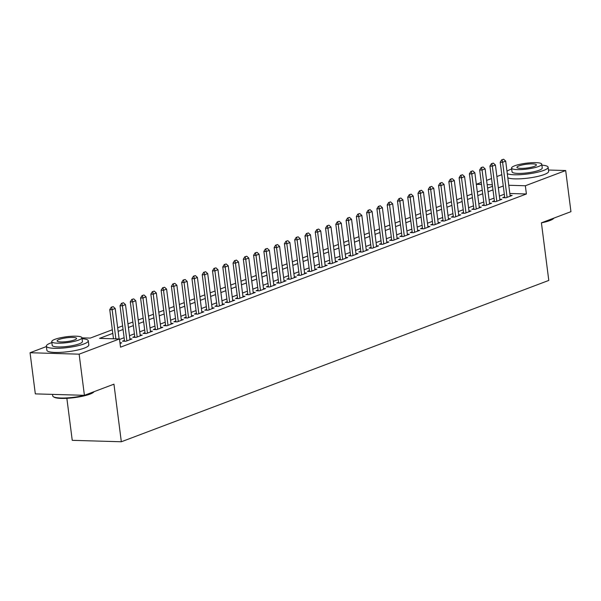 <?xml version="1.0" encoding="UTF-8"?>
<svg xmlns="http://www.w3.org/2000/svg" width="601" height="601" viewBox="0 0 601 601"><rect width="100%" height="100%" fill="white"/><g stroke="black" fill="none" stroke-linecap="round" stroke-linejoin="round"><path stroke-width="0.9" d="M66.861 398.313L72.24 440.33L121.327 441.765L548.788 280.427L541.411 222.828L570.95 211.672L565.676 170.534L525.349 185.754L508.777 185.266M121.327 441.765L113.95 384.167L84.41 395.315L35.324 393.88L30.05 352.734L46.405 346.559M476.338 184.289L481.258 182.426M486.607 180.405L491.535 178.55M496.884 176.529L501.812 174.673M504.66 196.925L502.676 197.676L505.997 197.774L512.157 195.445L510.076 195.385M494.383 200.802L492.399 201.553L495.72 201.651L501.888 199.322L499.799 199.262M484.113 204.686L482.13 205.429L485.443 205.527L491.61 203.206L489.522 203.138M473.836 208.562L471.853 209.313L475.166 209.411L481.333 207.082L479.245 207.022M463.559 212.438L461.576 213.19L464.896 213.287L471.056 210.959L468.975 210.898M453.282 216.315L451.298 217.066L454.619 217.164L460.779 214.835L458.698 214.775M443.005 220.199L441.029 220.943L444.342 221.04L450.51 218.719L448.421 218.651M432.735 224.075L430.752 224.827L434.065 224.924L440.232 222.595L438.144 222.535M422.458 227.952L420.475 228.703L423.788 228.801L429.955 226.472L427.867 226.412M412.181 231.836L410.198 232.579L413.518 232.677L419.678 230.348L417.597 230.288M401.904 235.712L399.92 236.456L403.241 236.554L409.409 234.232L407.32 234.165M391.634 239.589L389.651 240.34L392.964 240.438L399.132 238.109L397.043 238.049M381.357 243.465L379.374 244.216L382.687 244.314L388.855 241.985L386.766 241.925M371.08 247.349L369.097 248.093L372.417 248.19L378.577 245.862L376.496 245.801M360.803 251.226L358.82 251.969L362.14 252.067L368.3 249.746L366.219 249.678M350.526 255.102L348.55 255.853L351.863 255.951L358.031 253.622L355.942 253.562M340.256 258.978L338.273 259.73L341.586 259.827L347.754 257.498L345.665 257.438M329.979 262.862L327.996 263.606L331.316 263.704L337.477 261.375L335.388 261.315M319.702 266.739L317.719 267.483L321.039 267.58L327.199 265.259L325.118 265.191M309.425 270.615L307.442 271.367L310.762 271.464L316.93 269.135L314.841 269.075M299.155 274.492L297.172 275.243L300.485 275.341L306.653 273.012L304.564 272.952M288.878 278.376L286.895 279.119L290.208 279.217L296.376 276.888L294.287 276.828M278.601 282.252L276.618 282.996L279.938 283.094L286.099 280.772L284.018 280.705M268.324 286.129L266.341 286.88L269.661 286.977L275.829 284.649L273.74 284.589M258.047 290.005L256.071 290.756L259.384 290.854L265.552 288.525L263.463 288.465M247.777 293.889L245.794 294.633L249.107 294.73L255.275 292.402L253.186 292.341M237.5 297.765L235.517 298.509L238.837 298.607L244.998 296.285L242.909 296.218M227.223 301.642L225.24 302.393L228.56 302.491L234.721 300.162L232.64 300.102M216.946 305.518L214.963 306.27L218.283 306.367L224.451 304.038L222.362 303.978M206.676 309.402L204.693 310.146L208.006 310.244L214.174 307.915L212.085 307.855M196.399 313.279L194.416 314.022L197.729 314.12L203.897 311.799L201.808 311.731M186.122 317.155L184.139 317.906L187.459 318.004L193.62 315.675L191.539 315.615M175.845 321.032L173.862 321.783L177.182 321.881L183.35 319.552L181.262 319.492M165.576 324.916L163.592 325.659L166.905 325.757L173.073 323.428L170.984 323.368M155.298 328.792L153.315 329.536L156.628 329.633L162.796 327.312L160.707 327.252M145.021 332.669L143.038 333.42L146.359 333.517L152.519 331.189L150.438 331.128M134.744 336.545L132.761 337.296L136.081 337.394L142.242 335.065L140.161 335.005M124.467 340.429L122.484 341.173L125.804 341.27L131.972 338.941L129.884 338.881M112.793 333.375L99.571 338.363L119.471 338.949L120.523 347.175L526.401 193.98L509.828 193.499M504.314 194.228L499.393 196.084M494.037 198.105L489.116 199.96M483.76 201.981L478.839 203.837M473.49 205.858L468.562 207.721M463.213 209.741L458.293 211.597M452.936 213.618L448.015 215.474M442.659 217.494L437.738 219.35M432.389 221.371L427.461 223.234M422.112 225.255L417.184 227.11M411.835 229.131L406.915 230.987M401.558 233.008L396.637 234.863M391.281 236.884L386.36 238.747M381.011 240.768L376.083 242.624M370.734 244.645L365.814 246.5M360.457 248.521L355.537 250.377M350.18 252.397L345.259 254.261M339.911 256.281L334.982 258.137M329.633 260.158L324.705 262.013M319.356 264.034L314.436 265.89M309.079 267.911L304.159 269.774M298.81 271.795L293.881 273.65M288.533 275.671L283.604 277.527M278.255 279.548L273.335 281.403M267.978 283.424L263.058 285.287M257.701 287.308L252.781 289.164M247.432 291.185L242.504 293.04M237.155 295.061L232.226 296.917M226.877 298.937L221.957 300.8M216.6 302.821L211.68 304.677M206.331 306.698L201.403 308.553M196.054 310.574L191.126 312.437M185.777 314.451L180.856 316.314M175.5 318.335L170.579 320.19M165.222 322.211L160.302 324.067M154.953 326.088L150.025 327.951M144.676 329.964L139.755 331.827M134.399 333.848L129.478 335.704M124.122 337.724L119.531 339.452M120.042 343.441L121.695 342.825L119.96 342.773M84.41 395.315L79.137 354.169L30.05 352.734M548.473 170.023L565.676 170.534M526.401 193.98L525.349 185.754M119.471 338.949L79.137 354.169M503.262 185.994L498.334 187.858M492.985 189.871L488.065 191.734M482.708 193.755L477.787 195.61M472.431 197.631L467.51 199.487M462.161 201.508L457.233 203.371M451.884 205.384L446.956 207.247M441.607 209.268L436.687 211.124M431.33 213.145L426.409 215M421.053 217.021L416.132 218.884M410.783 220.898L405.855 222.761M400.506 224.782L395.586 226.637M390.229 228.658L385.309 230.514M379.952 232.534L375.032 234.398M369.683 236.411L364.754 238.274M359.406 240.295L354.477 242.15M349.128 244.171L344.208 246.027M338.851 248.048L333.931 249.911M328.582 251.924L323.654 253.787M318.305 255.808L313.376 257.664M308.028 259.685L303.107 261.54M297.75 263.561L292.83 265.424M287.473 267.445L282.553 269.301M277.204 271.321L272.276 273.177M266.927 275.198L261.998 277.053M256.65 279.074L251.729 280.937M246.372 282.958L241.452 284.814M236.103 286.835L231.175 288.69M225.826 290.711L220.898 292.567M215.549 294.588L210.628 296.451M205.272 298.472L200.351 300.327M194.994 302.348L190.074 304.204M184.725 306.225L179.797 308.08M174.448 310.101L169.527 311.964M164.171 313.985L159.25 315.841M153.894 317.861L148.973 319.717M143.624 321.738L138.696 323.593M133.347 325.614L128.419 327.477M123.07 329.498L118.149 331.354M492.332 184.785L487.156 184.635M481.521 184.469L476.338 184.319M81.946 337.852L90.285 338.093L112.334 329.769M117.683 327.748L122.612 325.892M127.96 323.871L132.881 322.016M138.238 319.995L143.158 318.132M148.515 316.118L153.435 314.255M158.784 312.235L163.712 310.379M169.061 308.358L173.982 306.502M179.338 304.482L184.259 302.619M189.615 300.605L194.536 298.742M199.885 296.721L204.813 294.866M210.162 292.845L215.09 290.989M220.439 288.968L225.36 287.105M230.716 285.092L235.637 283.229M240.993 281.208L245.914 279.352M251.263 277.331L256.191 275.476M261.54 273.455L266.461 271.592M271.817 269.579L276.738 267.715M282.094 265.695L287.015 263.839M292.364 261.818L297.292 259.963M302.641 257.942L307.569 256.079M312.918 254.058L317.839 252.202M323.195 250.181L328.116 248.326M333.465 246.305L338.393 244.449M343.742 242.428L348.67 240.565M354.019 238.544L358.94 236.689M364.296 234.668L369.217 232.812M374.573 230.792L379.494 228.936M384.843 226.915L389.771 225.052M395.12 223.031L400.041 221.176M405.397 219.155L410.318 217.299M415.674 215.278L420.595 213.423M425.944 211.402L430.872 209.539M436.221 207.518L441.149 205.662M446.498 203.641L451.419 201.786M456.775 199.765L461.696 197.909M467.052 195.888L471.973 194.025M477.322 192.004L482.25 190.149M487.599 188.128L492.519 186.272M113.176 306.623L111.238 307.194L113.176 306.623L115.219 308.501L119.118 338.941M115.873 338.844L112.139 309.665L109.75 309.598L111.238 307.194M113.484 338.776L109.75 309.598M115.219 308.501L112.139 309.665L111.636 307.201M94.094 391.657L93.914 391.882A20.637 3.997 172.7 0 1 89.94 394.143A20.637 3.997 172.7 0 1 69.333 398.147A20.637 3.997 172.7 0 1 53.789 397.021L53.234 396.615A21.14 4.094 -7.3 0 0 69.16 397.764A21.14 4.094 -7.3 0 0 90.27 393.663A21.14 4.094 -7.3 0 0 94.011 391.687M52.527 394.384L52.715 395.864A21.14 4.094 -7.3 0 0 53.234 396.615M51.859 342.585A21.14 4.094 -7.3 0 0 50.739 342.991A21.14 4.094 -7.3 0 0 46.352 346.161A21.14 4.094 -7.3 0 0 60.776 348.204A21.14 4.094 -7.3 0 0 83.907 343.96A21.14 4.094 -7.3 0 0 88.287 340.79A21.14 4.094 -7.3 0 0 82.059 338.716M46.352 346.161L46.878 350.27A21.14 4.094 -7.3 0 0 61.31 352.314A21.14 4.094 -7.3 0 0 84.433 348.069A21.14 4.094 -7.3 0 0 88.82 344.899L88.287 340.79M81.931 337.754L82.42 341.541A15.22 2.952 172.7 0 1 79.257 343.825A15.22 2.952 172.7 0 1 62.609 346.875A15.22 2.952 172.7 0 1 52.219 345.41L51.739 341.623A15.22 2.952 -7.3 0 0 62.128 343.096A15.22 2.952 -7.3 0 0 78.776 340.038A15.22 2.952 -7.3 0 0 81.931 337.754A15.22 2.952 -7.3 0 0 71.542 336.282A15.22 2.952 -7.3 0 0 54.894 339.34A15.22 2.952 -7.3 0 0 51.739 341.623M74.532 339.911A9.811 1.901 -7.3 0 0 76.567 338.438A9.811 1.901 -7.3 0 0 69.866 337.492A9.811 1.901 -7.3 0 0 59.138 339.46A9.811 1.901 -7.3 0 0 57.103 340.932A9.811 1.901 -7.3 0 0 63.804 341.879A9.811 1.901 -7.3 0 0 74.532 339.911M553.919 218.103L553.739 218.328A20.637 3.997 172.7 0 1 549.757 220.59A20.637 3.997 172.7 0 1 541.411 222.873M543.605 221.994A21.14 4.094 -7.3 0 0 550.095 220.101A21.14 4.094 -7.3 0 0 553.837 218.133M511.684 169.031A21.14 4.094 -7.3 0 0 510.557 169.429A21.14 4.094 -7.3 0 0 506.981 171.262M507.297 173.697A21.14 4.094 -7.3 0 0 523.704 174.418A21.14 4.094 -7.3 0 0 543.732 170.399A21.14 4.094 -7.3 0 0 548.112 167.228A21.14 4.094 -7.3 0 0 541.884 165.162M507.822 177.813A21.14 4.094 -7.3 0 0 524.23 178.527A21.14 4.094 -7.3 0 0 544.258 174.515A21.14 4.094 -7.3 0 0 548.638 171.345L548.112 167.228M541.756 164.193L542.245 167.98A15.22 2.952 172.7 0 1 539.082 170.263A15.22 2.952 172.7 0 1 522.434 173.321A15.22 2.952 172.7 0 1 512.044 171.848L511.564 168.062A15.22 2.952 -7.3 0 0 521.953 169.535A15.22 2.952 -7.3 0 0 538.601 166.477A15.22 2.952 -7.3 0 0 541.756 164.193A15.22 2.952 -7.3 0 0 531.367 162.728A15.22 2.952 -7.3 0 0 514.719 165.778A15.22 2.952 -7.3 0 0 511.564 168.062M534.357 166.357A9.811 1.901 -7.3 0 0 536.392 164.884A9.811 1.901 -7.3 0 0 529.691 163.938A9.811 1.901 -7.3 0 0 518.963 165.906A9.811 1.901 -7.3 0 0 516.928 167.379A9.811 1.901 -7.3 0 0 523.621 168.325A9.811 1.901 -7.3 0 0 534.357 166.357M123.453 302.746L121.515 303.317L123.453 302.746L125.496 304.624L129.989 339.693M126.901 340.857L122.409 305.789L120.027 305.714L121.515 303.317M124.572 341.233L120.027 305.714M125.496 304.624L122.409 305.789L121.913 303.325M133.73 298.87L131.792 299.433L133.73 298.87L135.773 300.74L140.266 335.816M137.178 336.981L132.686 301.905L130.297 301.837L131.792 299.433M134.849 337.356L130.297 301.837M135.773 300.74L132.686 301.905L132.19 299.448M144.007 294.986L142.069 295.557L144.007 294.986L146.043 296.864L150.535 331.94M147.455 333.097L142.963 298.028L140.574 297.961L142.069 295.557M145.126 333.48L140.574 297.961M146.043 296.864L142.963 298.028L142.467 295.572M154.284 291.109L152.338 291.68L154.284 291.109L156.32 292.988L160.813 328.056M157.732 329.22L153.24 294.152L150.851 294.084L152.338 291.68M155.404 329.603L150.851 294.084M156.32 292.988L153.24 294.152L152.737 291.688M164.554 287.233L162.616 287.804L164.554 287.233L166.597 289.111L171.09 324.179M168.01 325.344L163.517 290.275L161.128 290.2L162.616 287.804M165.673 325.719L161.128 290.2M166.597 289.111L163.517 290.275L163.014 287.811M174.831 283.356L172.893 283.92L174.831 283.356L176.874 285.227L181.367 320.303M178.279 321.467L173.787 286.392L171.398 286.324L172.893 283.92M175.95 321.843L171.398 286.324M176.874 285.227L173.787 286.392L173.291 283.935M185.108 279.473L183.17 280.043L185.108 279.473L187.144 281.351L191.636 316.419M188.556 317.583L184.064 282.515L181.675 282.447L183.17 280.043M186.227 317.967L181.675 282.447M187.144 281.351L184.064 282.515L183.568 280.058M195.385 275.596L193.447 276.167L195.385 275.596L197.421 277.474L201.913 312.543M198.833 313.707L194.341 278.639L191.952 278.571L193.447 276.167M196.504 314.09L191.952 278.571M197.421 277.474L194.341 278.639L193.838 276.175M205.655 271.72L203.716 272.291L205.655 271.72L207.698 273.598L212.191 308.666M209.11 309.831L204.618 274.762L202.229 274.687L203.716 272.291M206.774 310.206L202.229 274.687M207.698 273.598L204.618 274.762L204.115 272.298M215.932 267.843L213.994 268.407L215.932 267.843L217.975 269.714L222.468 304.79M219.38 305.954L214.888 270.878L212.506 270.811L213.994 268.407M217.051 306.33L212.506 270.811M217.975 269.714L214.888 270.878L214.392 268.422M226.209 263.959L224.271 264.53L226.209 263.959L228.245 265.837L232.745 300.906M229.657 302.07L225.165 267.002L222.776 266.934L224.271 264.53M227.328 302.453L222.776 266.934M228.245 265.837L225.165 267.002L224.669 264.545M236.486 260.083L234.548 260.654L236.486 260.083L238.522 261.961L243.014 297.029M239.934 298.194L235.442 263.125L233.053 263.058L234.548 260.654M237.605 298.577L233.053 263.058M238.522 261.961L235.442 263.125L234.946 260.661M246.763 256.206L244.817 256.777L246.763 256.206L248.799 258.084L253.291 293.153M250.211 294.317L245.719 259.249L243.33 259.174L244.817 256.777M247.882 294.693L243.33 259.174M248.799 258.084L245.719 259.249L245.216 256.785M257.033 252.322L255.094 252.893L257.033 252.322L259.076 254.2L263.569 289.276M260.488 290.441L255.988 255.365L253.607 255.297L255.094 252.893M258.152 290.816L253.607 255.297M259.076 254.2L255.988 255.365L255.493 252.908M267.31 248.446L265.372 249.017L267.31 248.446L269.353 250.324L273.846 285.392M270.758 286.557L266.266 251.488L263.877 251.421L265.372 249.017M268.429 286.94L263.877 251.421M269.353 250.324L266.266 251.488L265.77 249.032M277.587 244.569L275.649 245.14L277.587 244.569L279.623 246.448L284.115 281.516M281.035 282.68L276.543 247.612L274.154 247.544L275.649 245.14M278.706 283.063L274.154 247.544M279.623 246.448L276.543 247.612L276.047 245.148M287.864 240.693L285.918 241.264L287.864 240.693L289.9 242.571L294.392 277.639M291.312 278.804L286.82 243.736L284.431 243.66L285.918 241.264M288.983 279.18L284.431 243.66M289.9 242.571L286.82 243.736L286.316 241.271M298.134 236.809L296.195 237.38L298.134 236.809L300.177 238.687L304.669 273.763M301.589 274.927L297.097 239.852L294.708 239.784L296.195 237.38M299.253 275.303L294.708 239.784M300.177 238.687L297.097 239.852L296.594 237.395M308.411 232.933L306.472 233.504L308.411 232.933L310.454 234.811L314.947 269.879M311.859 271.043L307.366 235.975L304.977 235.908L306.472 233.504M309.53 271.427L304.977 235.908M310.454 234.811L307.366 235.975L306.871 233.519M318.688 229.056L316.75 229.627L318.688 229.056L320.724 230.934L325.216 266.003M322.136 267.167L317.644 232.099L315.255 232.024L316.75 229.627M319.807 267.55L315.255 232.024M320.724 230.934L317.644 232.099L317.148 229.635M328.965 225.18L327.027 225.751L328.965 225.18L331.001 227.058L335.493 262.126M332.413 263.291L327.921 228.222L325.532 228.147L327.027 225.751M330.084 263.666L325.532 228.147M331.001 227.058L327.921 228.222L327.425 225.758M339.242 221.296L337.296 221.867L339.242 221.296L341.278 223.174L345.77 258.25M342.69 259.414L338.198 224.338L335.809 224.271L337.296 221.867M340.354 259.79L335.809 224.271M341.278 223.174L338.198 224.338L337.694 221.882M349.512 217.419L347.573 217.99L349.512 217.419L351.555 219.297L356.047 254.366M352.96 255.53L348.467 220.462L346.086 220.394L347.573 217.99M350.631 255.913L346.086 220.394M351.555 219.297L348.467 220.462L347.971 218.005M359.789 213.543L357.85 214.114L359.789 213.543L361.832 215.421L366.325 250.489M363.237 251.654L358.744 216.585L356.355 216.51L357.85 214.114M360.908 252.037L356.355 216.51M361.832 215.421L358.744 216.585L358.249 214.121M370.066 209.666L368.128 210.237L370.066 209.666L372.102 211.544L376.594 246.613M373.514 247.777L369.022 212.709L366.633 212.634L368.128 210.237M371.185 248.153L366.633 212.634M372.102 211.544L369.022 212.709L368.526 210.245M380.343 205.782L378.397 206.353L380.343 205.782L382.379 207.661L386.871 242.736M383.791 243.901L379.299 208.825L376.91 208.757L378.397 206.353M381.462 244.276L376.91 208.757M382.379 207.661L379.299 208.825L378.795 206.368M390.612 201.906L388.674 202.477L390.612 201.906L392.656 203.784L397.148 238.852M394.068 240.017L389.576 204.949L387.187 204.881L388.674 202.477M391.732 240.4L387.187 204.881M392.656 203.784L389.576 204.949L389.072 202.492M400.89 198.03L398.951 198.6L400.89 198.03L402.933 199.908L407.425 234.976M404.338 236.14L399.845 201.072L397.456 200.997L398.951 198.6M402.009 236.524L397.456 200.997M402.933 199.908L399.845 201.072L399.349 198.608M411.167 194.153L409.228 194.724L411.167 194.153L413.203 196.031L417.695 231.1M414.615 232.264L410.122 197.196L407.733 197.12L409.228 194.724M412.286 232.64L407.733 197.12M413.203 196.031L410.122 197.196L409.627 194.732M421.444 190.269L419.506 190.84L421.444 190.269L423.48 192.147L427.972 227.223M424.892 228.388L420.399 193.312L418.011 193.244L419.506 190.84M422.563 228.763L418.011 193.244M423.48 192.147L420.399 193.312L419.904 190.855M431.713 186.393L429.775 186.964L431.713 186.393L433.757 188.271L438.249 223.339M435.169 224.504L430.677 189.435L428.288 189.368L429.775 186.964M432.833 224.887L428.288 189.368M433.757 188.271L430.677 189.435L430.173 186.979M441.99 182.516L440.052 183.087L441.99 182.516L444.034 184.394L448.526 219.463M445.439 220.627L440.946 185.559L438.565 185.484L440.052 183.087M443.11 221.003L438.565 185.484M444.034 184.394L440.946 185.559L440.45 183.095M452.268 178.64L450.329 179.211L452.268 178.64L454.311 180.518L458.803 215.586M455.716 216.751L451.223 181.675L448.834 181.607L450.329 179.211M453.387 217.126L448.834 181.607M454.311 180.518L451.223 181.675L450.727 179.218M462.545 174.756L460.606 175.327L462.545 174.756L464.581 176.634L469.073 211.71M465.993 212.874L461.5 177.798L459.111 177.731L460.606 175.327M463.664 213.25L459.111 177.731M464.581 176.634L461.5 177.798L461.005 175.342M472.822 170.879L470.876 171.45L472.822 170.879L474.858 172.757L479.35 207.826M476.27 208.99L471.777 173.922L469.389 173.854L470.876 171.45M473.941 209.373L469.389 173.854M474.858 172.757L471.777 173.922L471.274 171.465M483.091 167.003L481.153 167.574L483.091 167.003L485.135 168.881L489.627 203.949M486.547 205.114L482.055 170.045L479.666 169.97L481.153 167.574M484.211 205.489L479.666 169.97M485.135 168.881L482.055 170.045L481.551 167.581M493.368 163.126L491.43 163.697L493.368 163.126L495.412 165.005L499.904 200.073M496.817 201.237L492.324 166.161L489.935 166.094L491.43 163.697M494.488 201.613L489.935 166.094M495.412 165.005L492.324 166.161L491.828 163.705M503.646 159.242L501.707 159.813L503.646 159.242L505.681 161.121L510.174 196.196M507.094 197.353L502.601 162.285L500.212 162.217L501.707 159.813M504.765 197.737L500.212 162.217M505.681 161.121L502.601 162.285L502.105 159.828"/></g></svg>
